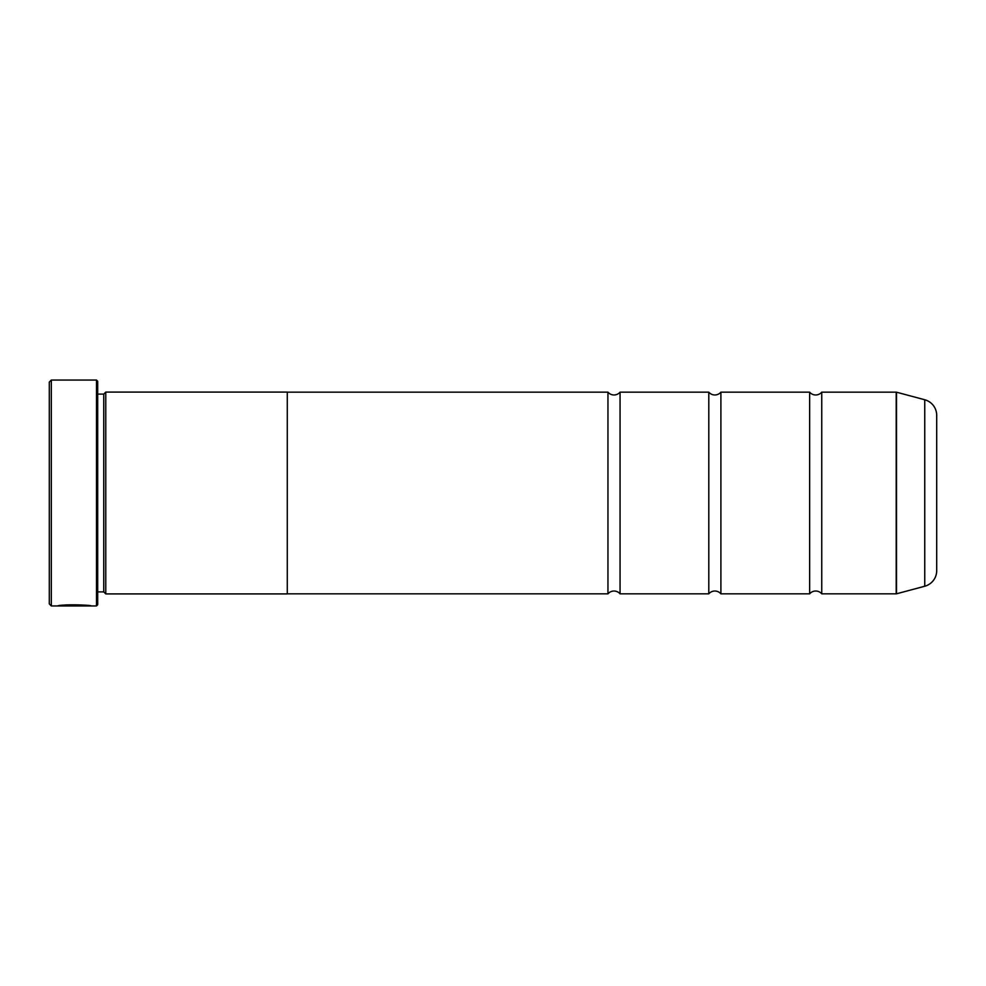 <?xml version="1.0" encoding="UTF-8"?>
<svg xmlns="http://www.w3.org/2000/svg" width="986" height="986" viewBox="0 0 986 986"><rect width="100%" height="100%" fill="white"/><g stroke="black" fill="none" stroke-linecap="round" stroke-linejoin="round"><path stroke-width="1.48" d="M924.745 586.239L924.745 399.761A16.133 16.133 0 0 1 936.7 415.352L936.7 570.647A16.133 16.133 0 0 1 924.745 586.239L896.52 593.794A1.208 1.208 0 0 1 896.2 593.843L896.2 392.157L821.745 392.157L821.745 593.843A7.9 7.9 0 0 0 809.642 593.843L720.902 593.843A7.9 7.9 0 0 0 708.798 593.843L620.058 593.843A7.9 7.9 0 0 0 607.955 593.843L287.283 593.843M821.745 392.157A7.9 7.9 0 0 1 809.642 392.157L809.642 593.843M809.642 392.157L720.902 392.157L720.902 593.843M720.902 392.157A7.9 7.9 0 0 1 708.798 392.157L708.798 593.843M708.798 392.157L620.058 392.157L620.058 593.843M620.058 392.157A7.9 7.9 0 0 1 607.955 392.157L607.955 593.843M896.2 392.157A1.208 1.208 0 0 1 896.52 392.206L896.52 593.794M96.492 605.946L96.492 380.054L97.7 381.274L97.7 604.726L96.492 605.946L51.321 605.946L49.3 603.925L49.3 382.075L51.321 380.054L51.321 605.946M90.958 605.946C92.018 604.788 58.815 604.381 57.804 605.934L62.019 605.835C66.543 604.652 88.457 605.49 87.643 605.946M96.492 380.054L51.321 380.054M103.752 591.883L103.752 394.117L105.773 392.095L105.773 593.905L103.752 591.883L97.7 591.883M103.752 394.117L97.7 394.117M896.2 593.843L821.745 593.843M924.745 399.761L896.52 392.206M105.773 593.905L287.283 593.905L287.283 392.095L105.773 392.095M607.955 392.157L287.283 392.157M62.019 605.527L60.836 605.527M87.643 605.54C88.457 605.084 66.555 604.245 62.019 605.429L62.019 605.835"/></g></svg>
